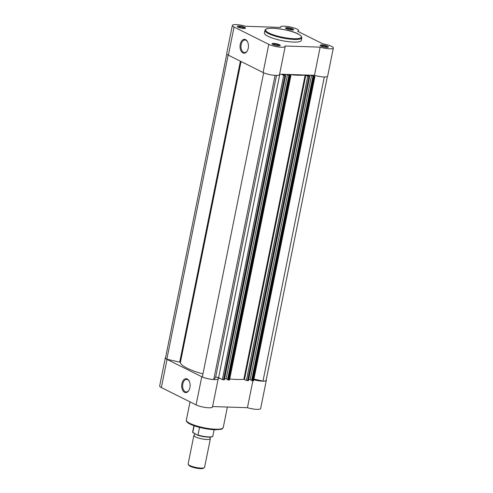 <?xml version="1.0" encoding="UTF-8"?>
<svg xmlns="http://www.w3.org/2000/svg" width="493" height="493" viewBox="0 0 493 493"><rect width="100%" height="100%" fill="white"/><g stroke="black" fill="none" stroke-linecap="round" stroke-linejoin="round"><path stroke-width="0.74" d="M209.963 438.043A8.406 1.793 -168.6 0 1 210.357 438.758A8.406 1.793 -168.6 0 1 204.484 439.3A8.406 1.793 -168.6 0 1 195.431 436.878A8.406 1.793 -168.6 0 1 193.878 435.436A8.406 1.793 -168.6 0 1 194.513 434.931M193.878 435.436L188.116 464.03A8.406 1.793 11.4 0 0 188.234 464.449A8.406 1.793 11.4 0 0 189.663 465.472A8.406 1.793 11.4 0 0 197.835 467.771A8.406 1.793 11.4 0 0 204.312 467.691A8.406 1.793 11.4 0 0 204.589 467.352L210.357 438.758M204.312 467.691L203.381 468.282A7.586 1.615 -168.6 0 1 197.533 468.35A7.586 1.615 -168.6 0 1 190.156 466.279A7.586 1.615 -168.6 0 1 188.868 465.355L188.234 464.449M197.453 435.103L197.995 435.017L197.453 435.103L192.794 432.423L193.207 432.983M194.137 425.773L192.794 432.423A10.291 2.194 11.4 0 1 192.658 431.923L193.915 425.693M214.098 429.767L212.84 435.991A10.291 2.194 11.4 0 1 197.995 435.017L199.505 427.53L198.925 427.24M189.891 387.64A6.951 4.209 91.9 0 1 188.948 390.271A6.951 4.209 91.9 0 1 183.723 391.719A6.951 4.209 91.9 0 1 181.911 383.659A6.951 4.209 91.9 0 1 185.208 378.834A6.951 4.209 91.9 0 1 189.244 381.231A6.951 4.209 91.9 0 1 189.891 387.64M189.349 381.465A6.28 3.802 -88.1 0 0 186.637 379.388A6.28 3.802 -88.1 0 0 182.829 383.868A6.28 3.802 -88.1 0 0 186.231 391.941A6.28 3.802 -88.1 0 0 189.065 390.043M220.057 378.451L218.085 378.39A9.244 1.972 -168.6 0 1 218.183 378.797A9.244 1.972 -168.6 0 1 211.719 379.394A9.244 1.972 -168.6 0 1 201.766 376.732L167.041 359.403A9.244 1.972 -168.6 0 1 165.334 357.819A9.244 1.972 -168.6 0 1 165.623 357.45M218.183 378.797L212.501 406.965A9.244 1.972 -168.6 0 1 206.043 407.563A9.244 1.972 -168.6 0 1 196.085 404.901L161.359 387.572A9.244 1.972 -168.6 0 1 159.652 385.988L165.334 357.819M266.202 379.912A9.244 1.972 -168.6 0 1 266.325 380.362A9.244 1.972 -168.6 0 1 253.803 379.727M266.325 380.362L260.649 408.531A9.244 1.972 -168.6 0 1 247.443 407.699L212.582 406.565M252.866 380.812L247.443 407.699M202.956 373.928A36.131 7.697 -168.6 0 1 180.389 362.454L179.692 362.145L240.381 61.181M247.572 380.639L246.42 380.38L307.761 76.162L308.914 76.427L247.572 380.639L248.256 380.664L309.77 76.409L307.139 75.244L311.551 75.386L250.21 379.604L251.615 380.306M308.914 76.427L309.598 76.446M228.154 55.074L166.831 359.212A9.034 1.923 -168.6 0 1 165.537 357.863L226.798 54.051M166.831 359.212L179.692 362.145M263.675 72.785L202.346 376.935A9.034 1.923 -168.6 0 0 213.74 379.536L215.632 377.311A1.682 0.357 -168.6 0 1 216.883 377.256A1.682 0.357 -168.6 0 1 218.602 377.724L222.349 379.598L283.691 75.38L281.398 74.24M275.069 75.374L213.74 379.536M283.691 75.38L284.837 75.645L223.502 379.856L224.186 379.881L285.693 75.626L283.062 74.461L287.474 74.603L226.133 378.821L224.574 378.766M284.837 75.645L285.527 75.663M226.133 378.821L227.544 379.524M287.474 74.603L289.237 75.484L288.855 75.472L227.513 379.684L227.92 379.887L289.262 75.675L290.864 75.756L288.972 74.542A36.131 7.697 -168.6 0 0 305.167 75.065L307.761 76.162M288.855 75.472L289.262 75.675M289.841 75.805L228.499 380.023L229.183 380.041L290.525 75.83M248.645 379.548L250.21 379.604M311.551 75.386L313.308 76.267L312.926 76.249L251.584 380.467L251.997 380.67L313.332 76.458L314.941 76.532L312.494 75.25M312.926 76.249L313.332 76.458M313.912 76.588L252.57 380.806L253.254 380.824L314.596 76.612M324.314 76.976L262.985 381.132L253.938 379.074M327.377 76.514L266.121 380.325A9.034 1.923 -168.6 0 1 262.985 381.132M252.57 380.806L251.997 380.67M246.42 380.38L243.825 379.283A36.131 7.697 -168.6 0 1 229.726 378.981M228.499 380.023L227.92 379.887M223.502 379.856L222.349 379.598M278.551 45.794A4.203 0.894 -168.6 0 1 272.081 43.969A4.203 0.894 -168.6 0 1 273.726 43.384A4.203 0.894 -168.6 0 1 278.483 44.29A4.203 0.894 -168.6 0 1 280.123 45.59A4.203 0.894 -168.6 0 1 278.551 45.794M279.432 45.769A3.531 0.752 11.4 0 0 273.985 44.222A3.531 0.752 11.4 0 0 272.647 44.401M326.699 47.359A4.203 0.894 -168.6 0 1 320.228 45.535A4.203 0.894 -168.6 0 1 321.874 44.949A4.203 0.894 -168.6 0 1 326.631 45.855A4.203 0.894 -168.6 0 1 328.264 47.155A4.203 0.894 -168.6 0 1 326.699 47.359M327.574 47.334A3.531 0.752 11.4 0 0 322.132 45.787A3.531 0.752 11.4 0 0 320.795 45.966M291.973 30.03A4.203 0.894 -168.6 0 1 285.502 28.206A4.203 0.894 -168.6 0 1 287.148 27.62A4.203 0.894 -168.6 0 1 291.905 28.526A4.203 0.894 -168.6 0 1 293.538 29.826A4.203 0.894 -168.6 0 1 291.973 30.03M292.848 30.005A3.531 0.752 11.4 0 0 287.407 28.458A3.531 0.752 11.4 0 0 286.069 28.637M243.825 28.465A4.203 0.894 -168.6 0 1 237.355 26.64A4.203 0.894 -168.6 0 1 239 26.055A4.203 0.894 -168.6 0 1 243.758 26.961A4.203 0.894 -168.6 0 1 245.397 28.261A4.203 0.894 -168.6 0 1 243.825 28.465M244.707 28.44A3.531 0.752 11.4 0 0 239.259 26.893A3.531 0.752 11.4 0 0 237.922 27.078M240.251 44.284A6.951 4.209 91.9 0 1 243.554 39.465A6.951 4.209 91.9 0 1 247.585 41.862A6.951 4.209 91.9 0 1 248.232 48.271A6.951 4.209 91.9 0 1 247.289 50.896A6.951 4.209 91.9 0 1 242.069 52.344A6.951 4.209 91.9 0 1 240.251 44.284M247.689 42.096A6.28 3.802 -88.1 0 0 244.984 40.013A6.28 3.802 -88.1 0 0 241.176 44.493A6.28 3.802 -88.1 0 0 244.571 52.572A6.28 3.802 -88.1 0 0 247.412 50.674M232.351 25.433L226.675 53.601A9.244 1.972 11.4 0 0 228.376 55.191L263.102 72.52A9.244 1.972 11.4 0 0 275.766 75.404A9.244 1.972 11.4 0 0 279.519 74.585L285.2 46.416A9.244 1.972 11.4 0 0 285.102 46.003L320.148 47.143A9.244 1.972 11.4 0 0 329.589 48.801A9.244 1.972 11.4 0 0 333.348 47.981A9.244 1.972 11.4 0 0 322.903 43.902L297.63 31.293A9.244 1.972 11.4 0 0 298.622 30.652A9.244 1.972 11.4 0 0 289.952 26.893A9.244 1.972 11.4 0 0 280.499 26.998A9.244 1.972 11.4 0 0 280.597 27.411L245.557 26.271A9.244 1.972 11.4 0 0 232.351 25.433A9.244 1.972 11.4 0 0 234.058 27.023L268.784 44.352A9.244 1.972 11.4 0 0 281.448 47.236A9.244 1.972 11.4 0 0 285.2 46.416M320.148 47.143L314.466 75.312A9.244 1.972 11.4 0 0 323.913 76.97A9.244 1.972 11.4 0 0 327.666 76.15L333.348 47.981M293.655 42.096A18.82 4.012 11.4 0 0 301.303 40.426L301.839 37.77A18.82 4.012 -168.6 0 1 294.192 39.44A18.82 4.012 -168.6 0 1 274.619 35.964A18.82 4.012 -168.6 0 1 264.932 30.332L264.396 32.988A18.82 4.012 11.4 0 0 274.083 38.62A18.82 4.012 11.4 0 0 293.655 42.096M314.466 75.312L279.605 74.178M212.286 436.527A9.959 2.12 -168.6 0 1 197.693 435.177M215.601 429.206A18.82 4.012 11.4 0 0 223.249 427.536L222.405 428.731L221.314 429.255L215.09 429.81C203.806 429.372 185.257 424.473 186.342 420.098A18.82 4.012 11.4 0 0 196.029 425.73A18.82 4.012 11.4 0 0 215.601 429.206M167.041 359.403L161.359 387.572M201.766 376.732L196.085 404.901M214.954 429.773A17.982 3.833 -168.6 0 1 197.175 426.728A17.982 3.833 -168.6 0 1 187.038 421.527M241.065 61.52L180.389 362.454M276.505 75.417L215.632 377.311M279.802 74.184L218.602 377.724M244.485 379.413L305.826 75.195M243.825 379.283L305.167 75.065M293.964 38.713A18.235 3.882 11.4 0 0 298.012 33.962A18.235 3.882 11.4 0 0 273.036 28.267A18.235 3.882 11.4 0 0 268.987 33.019A18.235 3.882 11.4 0 0 293.964 38.713M263.102 72.52L268.784 44.352M228.376 55.191L234.058 27.023M194.593 434.906L194.827 433.316M209.901 437.994L209.821 437.143M192.886 432.725L192.658 431.923M212.84 435.991C213.272 437.741 203.769 437.402 197.582 435.153M227.378 407.045L223.249 427.536M190.021 401.875L186.342 420.098M229.522 379.967L290.864 75.756M314.941 76.532L253.599 380.75M224.352 379.844L285.693 75.626M248.429 380.627L309.77 76.409M301.839 37.77C300.884 32.335 283.66 29.007 272.937 28.243C266.682 28.181 265.955 29.136 265.906 29.142L264.932 30.332M298.413 31.681L298.622 30.652M280.418 27.405L280.499 26.998"/></g></svg>
